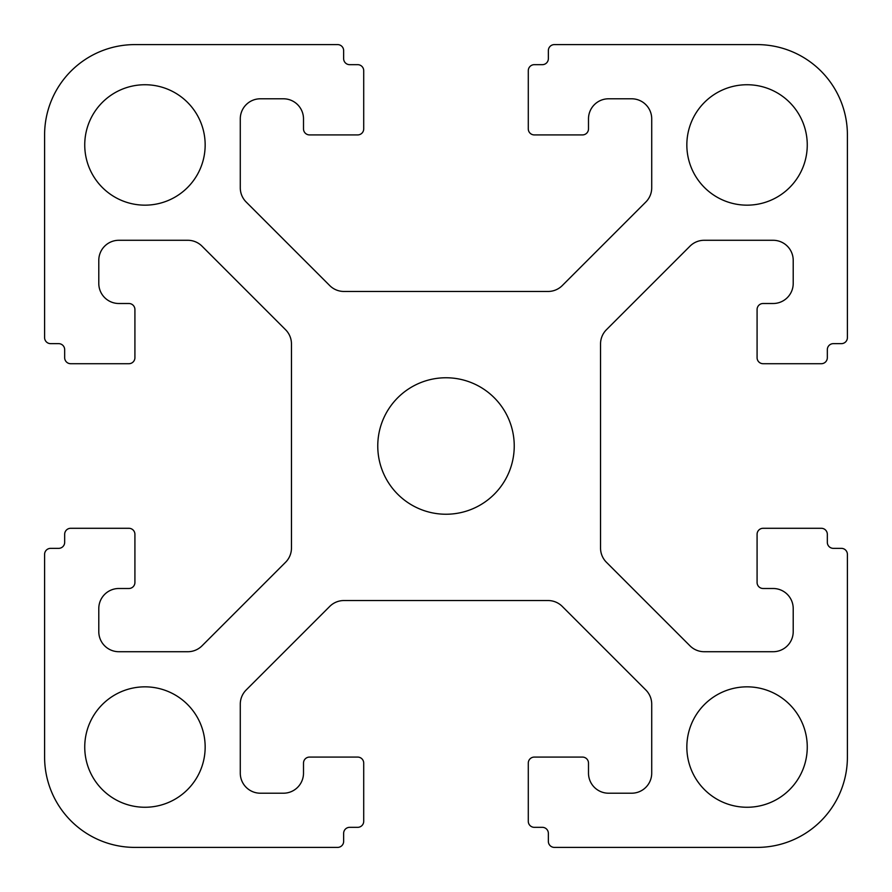 <?xml version="1.0" encoding="UTF-8"?>
<svg xmlns="http://www.w3.org/2000/svg" width="892" height="892" viewBox="0 0 892 892"><rect width="100%" height="100%" fill="white"/><g stroke="black" fill="none" stroke-linecap="round" stroke-linejoin="round"><path stroke-width="1.34" d="M377.762 446A68.238 68.238 0 0 0 446 514.238A68.238 68.238 0 0 0 514.238 446A68.238 68.238 0 0 0 446 377.762A68.238 68.238 0 0 0 377.762 446M84.74 747.05A60.21 60.21 0 0 0 144.95 807.26A60.21 60.21 0 0 0 205.16 747.05A60.21 60.21 0 0 0 144.95 686.84A60.21 60.21 0 0 0 84.74 747.05M686.84 747.05A60.21 60.21 0 0 0 747.05 807.26A60.21 60.21 0 0 0 807.26 747.05A60.21 60.21 0 0 0 747.05 686.84A60.21 60.21 0 0 0 686.84 747.05M84.74 144.95A60.21 60.21 0 0 0 144.95 205.16A60.21 60.21 0 0 0 205.16 144.95A60.21 60.21 0 0 0 144.95 84.74A60.21 60.21 0 0 0 84.74 144.95M686.84 144.95A60.21 60.21 0 0 0 747.05 205.16A60.21 60.21 0 0 0 807.26 144.95A60.21 60.21 0 0 0 747.05 84.74A60.21 60.21 0 0 0 686.84 144.95M582.476 757.085A6.021 6.021 0 0 1 588.497 763.106L588.497 773.141A20.07 20.07 0 0 0 608.567 793.211L631.648 793.211A20.07 20.07 0 0 0 651.717 773.141L651.717 704.189A20.07 20.07 0 0 0 645.841 689.995L562.261 606.415A20.07 20.07 0 0 0 548.067 600.539L343.933 600.539A20.07 20.07 0 0 0 329.739 606.415L246.159 689.995A20.07 20.07 0 0 0 240.282 704.189L240.282 773.141A20.07 20.07 0 0 0 260.353 793.211L283.433 793.211A20.07 20.07 0 0 0 303.503 773.141L303.503 763.106A6.021 6.021 0 0 1 309.524 757.085L357.692 757.085A6.021 6.021 0 0 1 363.713 763.106L363.713 821.309A6.021 6.021 0 0 1 357.692 827.33L349.664 827.33A6.021 6.021 0 0 0 343.643 833.351L343.643 841.379A6.021 6.021 0 0 1 337.622 847.4L134.915 847.4A90.315 90.315 0 0 1 44.6 757.085L44.6 554.378A6.021 6.021 0 0 1 50.621 548.357L58.649 548.357A6.021 6.021 0 0 0 64.67 542.336L64.67 534.308A6.021 6.021 0 0 1 70.691 528.287L128.894 528.287A6.021 6.021 0 0 1 134.915 534.308L134.915 582.476A6.021 6.021 0 0 1 128.894 588.497L118.859 588.497A20.07 20.07 0 0 0 98.789 608.567L98.789 631.648A20.07 20.07 0 0 0 118.859 651.717L187.811 651.717A20.07 20.07 0 0 0 202.005 645.841L285.585 562.261A20.07 20.07 0 0 0 291.461 548.067L291.461 343.933A20.07 20.07 0 0 0 285.585 329.739L202.005 246.159A20.07 20.07 0 0 0 187.811 240.282L118.859 240.282A20.07 20.07 0 0 0 98.789 260.353L98.789 283.433A20.07 20.07 0 0 0 118.859 303.503L128.894 303.503A6.021 6.021 0 0 1 134.915 309.524L134.915 357.692A6.021 6.021 0 0 1 128.894 363.713L70.691 363.713A6.021 6.021 0 0 1 64.67 357.692L64.67 349.664A6.021 6.021 0 0 0 58.649 343.643L50.621 343.643A6.021 6.021 0 0 1 44.6 337.622L44.6 134.915A90.315 90.315 0 0 1 134.915 44.6L337.622 44.6A6.021 6.021 0 0 1 343.643 50.621L343.643 58.649A6.021 6.021 0 0 0 349.664 64.67L357.692 64.67A6.021 6.021 0 0 1 363.713 70.691L363.713 128.894A6.021 6.021 0 0 1 357.692 134.915L309.524 134.915A6.021 6.021 0 0 1 303.503 128.894L303.503 118.859A20.07 20.07 0 0 0 283.433 98.789L260.353 98.789A20.07 20.07 0 0 0 240.282 118.859L240.282 187.811A20.07 20.07 0 0 0 246.159 202.005L329.739 285.585A20.07 20.07 0 0 0 343.933 291.461L548.067 291.461A20.07 20.07 0 0 0 562.261 285.585L645.841 202.005A20.07 20.07 0 0 0 651.717 187.811L651.717 118.859A20.07 20.07 0 0 0 631.648 98.789L608.567 98.789A20.07 20.07 0 0 0 588.497 118.859L588.497 128.894A6.021 6.021 0 0 1 582.476 134.915L534.308 134.915A6.021 6.021 0 0 1 528.287 128.894L528.287 70.691A6.021 6.021 0 0 1 534.308 64.67L542.336 64.67A6.021 6.021 0 0 0 548.357 58.649L548.357 50.621A6.021 6.021 0 0 1 554.378 44.6L757.085 44.6A90.315 90.315 0 0 1 847.4 134.915L847.4 337.622A6.021 6.021 0 0 1 841.379 343.643L833.351 343.643A6.021 6.021 0 0 0 827.33 349.664L827.33 357.692A6.021 6.021 0 0 1 821.309 363.713L763.106 363.713A6.021 6.021 0 0 1 757.085 357.692L757.085 309.524A6.021 6.021 0 0 1 763.106 303.503L773.141 303.503A20.07 20.07 0 0 0 793.211 283.433L793.211 260.353A20.07 20.07 0 0 0 773.141 240.282L704.189 240.282A20.07 20.07 0 0 0 689.995 246.159L606.415 329.739A20.07 20.07 0 0 0 600.539 343.933L600.539 548.067A20.07 20.07 0 0 0 606.415 562.261L689.995 645.841A20.07 20.07 0 0 0 704.189 651.717L773.141 651.717A20.07 20.07 0 0 0 793.211 631.648L793.211 608.567A20.07 20.07 0 0 0 773.141 588.497L763.106 588.497A6.021 6.021 0 0 1 757.085 582.476L757.085 534.308A6.021 6.021 0 0 1 763.106 528.287L821.309 528.287A6.021 6.021 0 0 1 827.33 534.308L827.33 542.336A6.021 6.021 0 0 0 833.351 548.357L841.379 548.357A6.021 6.021 0 0 1 847.4 554.378L847.4 757.085A90.315 90.315 0 0 1 757.085 847.4L554.378 847.4A6.021 6.021 0 0 1 548.357 841.379L548.357 833.351A6.021 6.021 0 0 0 542.336 827.33L534.308 827.33A6.021 6.021 0 0 1 528.287 821.309L528.287 763.106A6.021 6.021 0 0 1 534.308 757.085L582.476 757.085"/></g></svg>
